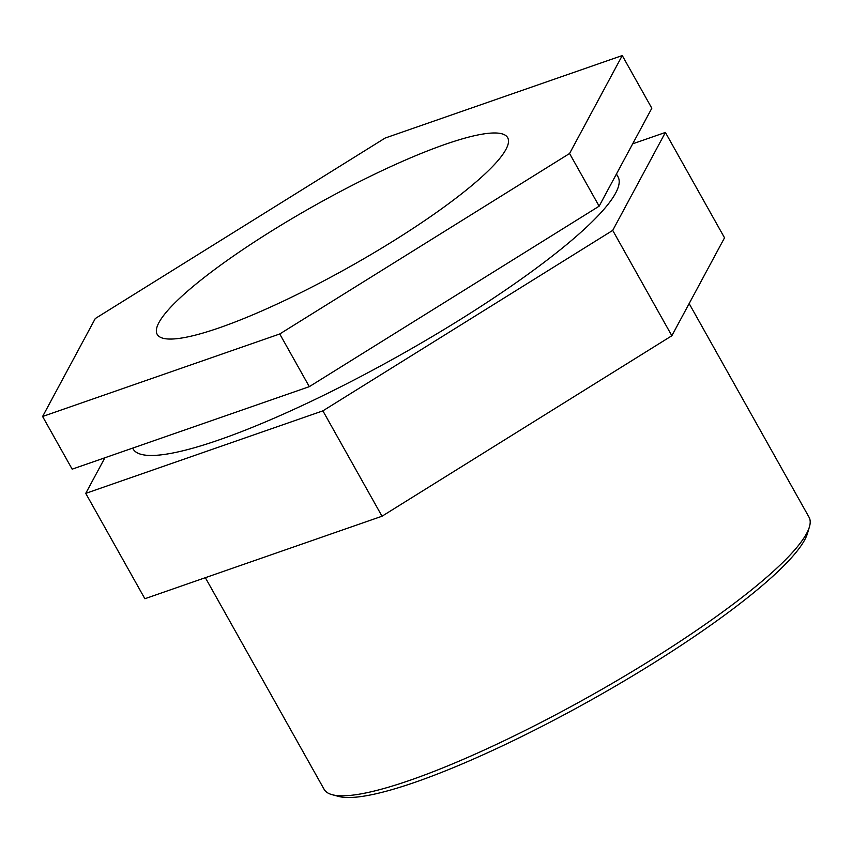 <?xml version="1.0" encoding="UTF-8"?>
<svg xmlns="http://www.w3.org/2000/svg" width="852" height="852" viewBox="0 0 852 852"><rect width="100%" height="100%" fill="white"/><g stroke="black" fill="none" stroke-linecap="round" stroke-linejoin="round"><path stroke-width="1.28" d="M622.258 55.55L569.573 153.509L279.744 333.973L42.6 416.49L95.286 318.531L385.115 138.067L622.258 55.55L651.823 108.236L599.137 206.184L569.573 153.509M42.6 416.49L72.164 469.164L309.308 386.659L279.744 333.973M309.308 386.659L599.137 206.184M85.743 493.372L144.872 598.732L382.015 516.227L671.845 335.752L724.53 237.804L665.401 132.443L612.716 230.391L322.887 410.856L85.743 493.372L104.892 457.78M671.845 335.752L612.716 230.391M382.015 516.227L322.887 410.856M632.674 143.828L665.401 132.443M689.151 303.578L809.027 517.196A278.029 48.82 150.7 0 1 809.4 526.973A278.029 48.82 150.7 0 1 590.457 695.828A278.029 48.82 150.7 0 1 332.259 794.724A278.029 48.82 150.7 0 1 324.111 789.314L205.353 577.688M332.259 794.724L338.766 796.45A273.119 47.957 -29.3 0 0 592.406 699.29A273.119 47.957 -29.3 0 0 807.472 533.416L809.4 526.973M616.443 174.01L618.03 176.843A278.029 48.82 150.7 0 1 399.471 355.476A278.029 48.82 150.7 0 1 133.114 448.972L132.646 448.12M158.919 322.61A200.944 35.283 150.7 0 1 338.872 192.307A200.944 35.283 150.7 0 1 507.664 137.683A200.944 35.283 150.7 0 1 349.693 266.793A200.944 35.283 150.7 0 1 157.194 334.357A200.944 35.283 150.7 0 1 158.919 322.61"/></g></svg>
